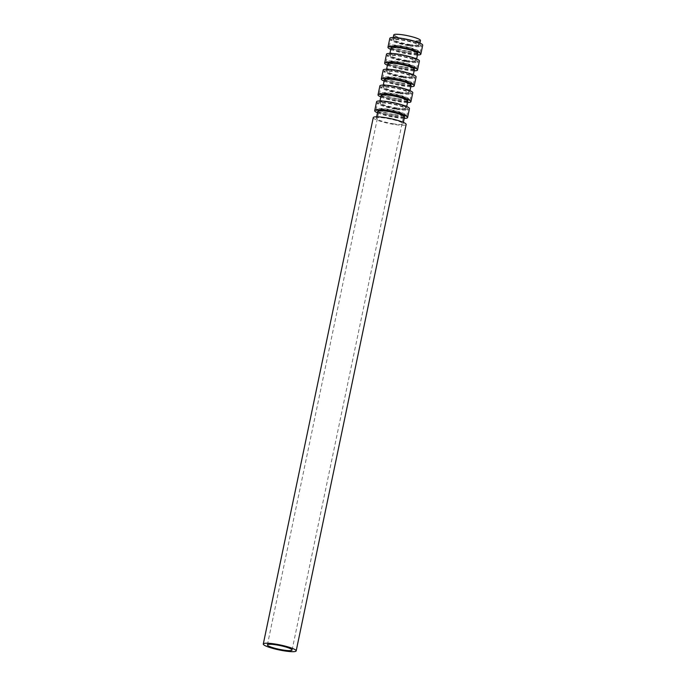 <?xml version="1.0" encoding="UTF-8"?>
<svg xmlns="http://www.w3.org/2000/svg" width="686" height="686" viewBox="0 0 686 686"><rect width="100%" height="100%" fill="white"/><g stroke="black" fill="none" stroke-linecap="round" stroke-linejoin="round"><path stroke-width="0.51" stroke-dasharray="3.43 2.57" d="M410.082 40.2A12.605 1.904 -168.2 0 0 419.455 40.285A12.605 1.904 -168.2 0 0 407.51 35.835A12.605 1.904 -168.2 0 0 394.776 35.123A12.605 1.904 -168.2 0 0 410.082 40.2M393.755 34.909A13.651 2.067 -168.2 0 0 410.331 40.405A13.651 2.067 -168.2 0 0 420.484 40.5M409.019 45.285A12.605 1.904 -168.2 0 0 418.391 45.362A12.605 1.904 -168.2 0 0 406.446 40.92A12.605 1.904 -168.2 0 0 393.721 40.208A12.605 1.904 -168.2 0 0 409.019 45.285M409.722 45.876A15.607 2.358 -168.2 0 0 421.333 45.979A15.607 2.358 -168.2 0 0 406.541 40.474A15.607 2.358 -168.2 0 0 390.78 39.591A15.607 2.358 -168.2 0 0 409.722 45.876M408.281 52.788A15.607 2.358 -168.2 0 0 419.883 52.891A15.607 2.358 -168.2 0 0 405.092 47.385A15.607 2.358 -168.2 0 0 389.339 46.502A15.607 2.358 -168.2 0 0 408.281 52.788M408.033 52.582A14.552 2.204 -168.2 0 0 418.854 52.676A14.552 2.204 -168.2 0 0 405.066 47.54A14.552 2.204 -168.2 0 0 390.368 46.717A14.552 2.204 -168.2 0 0 408.033 52.582M408.247 51.561A14.552 2.204 -168.2 0 0 419.069 51.656A14.552 2.204 -168.2 0 0 405.272 46.528A14.552 2.204 -168.2 0 0 390.574 45.705A14.552 2.204 -168.2 0 0 408.247 51.561M407.784 51.176A12.605 1.904 -168.2 0 0 417.157 51.261A12.605 1.904 -168.2 0 0 405.212 46.811A12.605 1.904 -168.2 0 0 392.486 46.099A12.605 1.904 -168.2 0 0 407.784 51.176M405.709 61.131A12.605 1.904 -168.2 0 0 415.081 61.217A12.605 1.904 -168.2 0 0 403.136 56.775A12.605 1.904 -168.2 0 0 390.403 56.063A12.605 1.904 -168.2 0 0 405.709 61.131M406.412 61.731A15.607 2.358 -168.2 0 0 418.014 61.834A15.607 2.358 -168.2 0 0 403.222 56.329A15.607 2.358 -168.2 0 0 387.47 55.446A15.607 2.358 -168.2 0 0 406.412 61.731M404.972 68.643A15.607 2.358 -168.2 0 0 416.574 68.737A15.607 2.358 -168.2 0 0 401.782 63.241A15.607 2.358 -168.2 0 0 386.021 62.357A15.607 2.358 -168.2 0 0 404.972 68.643M404.723 68.428A14.552 2.204 -168.2 0 0 415.545 68.523A14.552 2.204 -168.2 0 0 401.747 63.395A14.552 2.204 -168.2 0 0 387.05 62.572A14.552 2.204 -168.2 0 0 404.723 68.428M404.937 67.417A14.552 2.204 -168.2 0 0 415.759 67.511A14.552 2.204 -168.2 0 0 401.962 62.375A14.552 2.204 -168.2 0 0 387.264 61.56A14.552 2.204 -168.2 0 0 404.937 67.417M404.474 67.031A12.605 1.904 -168.2 0 0 413.847 67.108A12.605 1.904 -168.2 0 0 401.902 62.666A12.605 1.904 -168.2 0 0 389.176 61.954A12.605 1.904 -168.2 0 0 404.474 67.031M402.39 76.986A12.605 1.904 -168.2 0 0 411.772 77.072A12.605 1.904 -168.2 0 0 399.818 72.622A12.605 1.904 -168.2 0 0 387.093 71.919A12.605 1.904 -168.2 0 0 402.39 76.986M403.102 77.578A15.607 2.358 -168.2 0 0 414.704 77.681A15.607 2.358 -168.2 0 0 399.912 72.184A15.607 2.358 -168.2 0 0 384.16 71.301A15.607 2.358 -168.2 0 0 403.102 77.578M401.653 84.489A15.607 2.358 -168.2 0 0 413.264 84.592A15.607 2.358 -168.2 0 0 398.472 79.096A15.607 2.358 -168.2 0 0 382.711 78.213A15.607 2.358 -168.2 0 0 401.653 84.489M401.413 84.284A14.552 2.204 -168.2 0 0 412.235 84.378A14.552 2.204 -168.2 0 0 398.437 79.25A14.552 2.204 -168.2 0 0 383.74 78.427A14.552 2.204 -168.2 0 0 401.413 84.284M401.619 83.272A14.552 2.204 -168.2 0 0 412.449 83.366A14.552 2.204 -168.2 0 0 398.652 78.23A14.552 2.204 -168.2 0 0 383.954 77.415A14.552 2.204 -168.2 0 0 401.619 83.272M401.164 82.886A12.605 1.904 -168.2 0 0 410.537 82.963A12.605 1.904 -168.2 0 0 398.592 78.521A12.605 1.904 -168.2 0 0 385.866 77.81A12.605 1.904 -168.2 0 0 401.164 82.886M399.08 92.842A12.605 1.904 -168.2 0 0 408.453 92.927A12.605 1.904 -168.2 0 0 396.508 88.477A12.605 1.904 -168.2 0 0 383.783 87.765A12.605 1.904 -168.2 0 0 399.08 92.842M399.784 93.433A15.607 2.358 -168.2 0 0 411.394 93.536A15.607 2.358 -168.2 0 0 396.602 88.031A15.607 2.358 -168.2 0 0 380.841 87.156A15.607 2.358 -168.2 0 0 399.784 93.433M398.343 100.345A15.607 2.358 -168.2 0 0 409.954 100.448A15.607 2.358 -168.2 0 0 395.162 94.942A15.607 2.358 -168.2 0 0 379.401 94.068A15.607 2.358 -168.2 0 0 398.343 100.345M398.094 100.139A14.552 2.204 -168.2 0 0 408.925 100.233A14.552 2.204 -168.2 0 0 395.127 95.097A14.552 2.204 -168.2 0 0 380.43 94.282A14.552 2.204 -168.2 0 0 398.094 100.139M398.309 99.118A14.552 2.204 -168.2 0 0 409.13 99.221A14.552 2.204 -168.2 0 0 395.342 94.085A14.552 2.204 -168.2 0 0 380.644 93.262A14.552 2.204 -168.2 0 0 398.309 99.118M397.854 98.733A12.605 1.904 -168.2 0 0 407.227 98.818A12.605 1.904 -168.2 0 0 395.282 94.376A12.605 1.904 -168.2 0 0 382.548 93.665A12.605 1.904 -168.2 0 0 397.854 98.733M395.771 108.697A12.605 1.904 -168.2 0 0 405.143 108.774A12.605 1.904 -168.2 0 0 393.198 104.332A12.605 1.904 -168.2 0 0 380.473 103.62A12.605 1.904 -168.2 0 0 395.771 108.697M396.474 109.288A15.607 2.358 -168.2 0 0 408.084 109.391A15.607 2.358 -168.2 0 0 393.292 103.886A15.607 2.358 -168.2 0 0 377.532 103.011A15.607 2.358 -168.2 0 0 396.474 109.288M395.033 116.2A15.607 2.358 -168.2 0 0 406.635 116.303A15.607 2.358 -168.2 0 0 391.843 110.798A15.607 2.358 -168.2 0 0 376.091 109.923A15.607 2.358 -168.2 0 0 395.033 116.2M394.784 115.994A14.552 2.204 -168.2 0 0 405.606 116.088A14.552 2.204 -168.2 0 0 391.817 110.952A14.552 2.204 -168.2 0 0 377.12 110.137A14.552 2.204 -168.2 0 0 394.784 115.994M394.999 114.974A14.552 2.204 -168.2 0 0 405.82 115.068A14.552 2.204 -168.2 0 0 392.023 109.94A14.552 2.204 -168.2 0 0 377.326 109.117A14.552 2.204 -168.2 0 0 394.999 114.974M394.536 114.588A12.605 1.904 -168.2 0 0 403.917 114.673A12.605 1.904 -168.2 0 0 391.963 110.223A12.605 1.904 -168.2 0 0 379.238 109.52A12.605 1.904 -168.2 0 0 394.536 114.588M373.261 117.598A16.807 2.547 -168.2 0 0 393.661 124.363A16.807 2.547 -168.2 0 0 406.155 124.475M392.915 123.737A13.651 2.067 -168.2 0 0 403.076 123.832A13.651 2.067 -168.2 0 0 390.128 119.012A13.651 2.067 -168.2 0 0 376.34 118.249A13.651 2.067 -168.2 0 0 392.915 123.737M377.789 111.338A13.651 2.067 -168.2 0 0 394.364 116.826A13.651 2.067 -168.2 0 0 404.517 116.92M377.48 112.787A16.807 2.547 -168.2 0 0 395.102 117.452A16.807 2.547 -168.2 0 0 404.217 118.369M376.571 101.751A16.807 2.547 -168.2 0 0 396.971 108.508A16.807 2.547 -168.2 0 0 409.465 108.62M396.234 107.891A13.651 2.067 -168.2 0 0 406.386 107.976A13.651 2.067 -168.2 0 0 393.438 103.157A13.651 2.067 -168.2 0 0 379.658 102.394A13.651 2.067 -168.2 0 0 396.234 107.891M381.099 95.483A13.651 2.067 -168.2 0 0 397.674 100.979A13.651 2.067 -168.2 0 0 407.827 101.065M380.799 96.932A16.807 2.547 -168.2 0 0 398.412 101.597A16.807 2.547 -168.2 0 0 407.527 102.514M379.881 85.896A16.807 2.547 -168.2 0 0 400.281 92.661A16.807 2.547 -168.2 0 0 412.783 92.764M399.544 92.035A13.651 2.067 -168.2 0 0 409.696 92.121A13.651 2.067 -168.2 0 0 396.757 87.311A13.651 2.067 -168.2 0 0 382.968 86.539A13.651 2.067 -168.2 0 0 399.544 92.035M384.409 79.627A13.651 2.067 -168.2 0 0 400.984 85.124A13.651 2.067 -168.2 0 0 411.137 85.21M384.109 81.077A16.807 2.547 -168.2 0 0 401.73 85.75A16.807 2.547 -168.2 0 0 410.837 86.668M383.191 70.041A16.807 2.547 -168.2 0 0 403.591 76.806A16.807 2.547 -168.2 0 0 416.093 76.909M402.854 76.18A13.651 2.067 -168.2 0 0 413.006 76.266A13.651 2.067 -168.2 0 0 400.067 71.455A13.651 2.067 -168.2 0 0 386.278 70.684A13.651 2.067 -168.2 0 0 402.854 76.18M387.719 63.772A13.651 2.067 -168.2 0 0 404.294 69.269A13.651 2.067 -168.2 0 0 414.455 69.355M387.419 65.221A16.807 2.547 -168.2 0 0 405.04 69.895A16.807 2.547 -168.2 0 0 414.147 70.812M386.51 54.185A16.807 2.547 -168.2 0 0 406.909 60.951A16.807 2.547 -168.2 0 0 419.403 61.063M406.163 60.325A13.651 2.067 -168.2 0 0 416.325 60.419A13.651 2.067 -168.2 0 0 403.377 55.6A13.651 2.067 -168.2 0 0 389.588 54.829A13.651 2.067 -168.2 0 0 406.163 60.325M391.037 47.917A13.651 2.067 -168.2 0 0 407.613 53.414A13.651 2.067 -168.2 0 0 417.765 53.508M390.728 49.375A16.807 2.547 -168.2 0 0 408.35 54.04A16.807 2.547 -168.2 0 0 417.465 54.957M389.82 38.33A16.807 2.547 -168.2 0 0 410.219 45.096A16.807 2.547 -168.2 0 0 422.713 45.207M409.473 44.47A13.651 2.067 -168.2 0 0 419.635 44.564A13.651 2.067 -168.2 0 0 406.687 39.745A13.651 2.067 -168.2 0 0 392.898 38.973A13.651 2.067 -168.2 0 0 409.473 44.47M418.391 45.362L419.455 40.285M393.721 40.208L394.776 35.123M419.883 52.891L421.333 45.979M389.339 46.502L390.78 39.591M418.854 52.676L419.069 51.656M390.368 46.717L390.574 45.705M415.081 61.217L417.157 51.261M390.403 56.063L392.486 46.099M416.574 68.737L418.014 61.834M386.021 62.357L387.47 55.446M415.545 68.523L415.759 67.511M387.05 62.572L387.264 61.56M411.772 77.072L413.847 67.108M387.093 71.919L389.176 61.954M413.264 84.592L414.704 77.681M382.711 78.213L384.16 71.301M412.235 84.378L412.449 83.366M383.74 78.427L383.954 77.415M408.453 92.927L410.537 82.963M383.783 87.765L385.866 77.81M409.954 100.448L411.394 93.536M379.401 94.068L380.841 87.156M408.925 100.233L409.13 99.221M380.43 94.282L380.644 93.262M405.143 108.774L407.227 98.818M380.473 103.62L382.548 93.665M406.635 116.303L408.084 109.391M376.091 109.923L377.532 103.011M405.606 116.088L405.82 115.068M377.12 110.137L377.326 109.117M292.073 650.036L403.917 114.673M267.394 644.883L379.238 109.52M403.076 123.832L403.377 122.382M376.34 118.249L376.648 116.791M406.386 107.976L406.687 106.527M379.658 102.394L379.958 100.936M409.696 92.121L409.996 90.672M382.968 86.539L383.268 85.09M413.006 76.266L413.315 74.817M386.278 70.684L386.578 69.235M416.325 60.419L416.625 58.962M389.588 54.829L389.897 53.379M419.635 44.564L419.935 43.107M392.898 38.973L393.207 37.524"/><path stroke-width="1.03" d="M419.935 43.107L420.484 40.5A13.651 2.067 -168.2 0 0 407.535 35.681A13.651 2.067 -168.2 0 0 393.755 34.909L393.207 37.524M282.692 649.951A12.605 1.904 -168.2 0 0 292.073 650.036A12.605 1.904 -168.2 0 0 280.12 645.586A12.605 1.904 -168.2 0 0 267.394 644.883A12.605 1.904 -168.2 0 0 282.692 649.951M283.687 650.782A16.807 2.547 -168.2 0 0 296.18 650.894A16.807 2.547 -168.2 0 0 280.257 644.969A16.807 2.547 -168.2 0 0 263.287 644.017A16.807 2.547 -168.2 0 0 283.687 650.782M296.18 650.894L406.155 124.475A16.807 2.547 -168.2 0 0 390.231 118.549A16.807 2.547 -168.2 0 0 373.261 117.598L263.287 644.017M403.377 122.382L404.517 116.92A13.651 2.067 -168.2 0 0 391.577 112.101A13.651 2.067 -168.2 0 0 377.789 111.338L376.648 116.791M404.217 118.369A16.807 2.547 -168.2 0 0 407.604 117.563A16.807 2.547 -168.2 0 0 391.672 111.638A16.807 2.547 -168.2 0 0 374.702 110.695A16.807 2.547 -168.2 0 0 377.48 112.787M407.604 117.563L409.465 108.62A16.807 2.547 -168.2 0 0 393.541 102.694A16.807 2.547 -168.2 0 0 376.571 101.751L374.702 110.695M406.687 106.527L407.827 101.065A13.651 2.067 -168.2 0 0 394.887 96.254A13.651 2.067 -168.2 0 0 381.099 95.483L379.958 100.936M407.527 102.514A16.807 2.547 -168.2 0 0 410.914 101.708A16.807 2.547 -168.2 0 0 394.982 95.783A16.807 2.547 -168.2 0 0 378.012 94.84A16.807 2.547 -168.2 0 0 380.799 96.932M410.914 101.708L412.783 92.764A16.807 2.547 -168.2 0 0 396.851 86.839A16.807 2.547 -168.2 0 0 379.881 85.896L378.012 94.84M409.996 90.672L411.137 85.21A13.651 2.067 -168.2 0 0 398.197 80.399A13.651 2.067 -168.2 0 0 384.409 79.627L383.268 85.09M410.837 86.668A16.807 2.547 -168.2 0 0 414.224 85.853A16.807 2.547 -168.2 0 0 398.292 79.928A16.807 2.547 -168.2 0 0 381.322 78.984A16.807 2.547 -168.2 0 0 384.109 81.077M414.224 85.853L416.093 76.909A16.807 2.547 -168.2 0 0 400.161 70.984A16.807 2.547 -168.2 0 0 383.191 70.041L381.322 78.984M413.315 74.817L414.455 69.355A13.651 2.067 -168.2 0 0 401.507 64.544A13.651 2.067 -168.2 0 0 387.719 63.772L386.578 69.235M414.147 70.812A16.807 2.547 -168.2 0 0 417.534 70.006A16.807 2.547 -168.2 0 0 401.61 64.081A16.807 2.547 -168.2 0 0 384.64 63.129A16.807 2.547 -168.2 0 0 387.419 65.221M417.534 70.006L419.403 61.063A16.807 2.547 -168.2 0 0 403.479 55.137A16.807 2.547 -168.2 0 0 386.51 54.185L384.64 63.129M416.625 58.962L417.765 53.508A13.651 2.067 -168.2 0 0 404.826 48.689A13.651 2.067 -168.2 0 0 391.037 47.917L389.897 53.379M417.465 54.957A16.807 2.547 -168.2 0 0 420.852 54.151A16.807 2.547 -168.2 0 0 404.92 48.226A16.807 2.547 -168.2 0 0 387.95 47.274A16.807 2.547 -168.2 0 0 390.728 49.375M420.852 54.151L422.713 45.207A16.807 2.547 -168.2 0 0 406.789 39.282A16.807 2.547 -168.2 0 0 389.82 38.33L387.95 47.274"/></g></svg>

